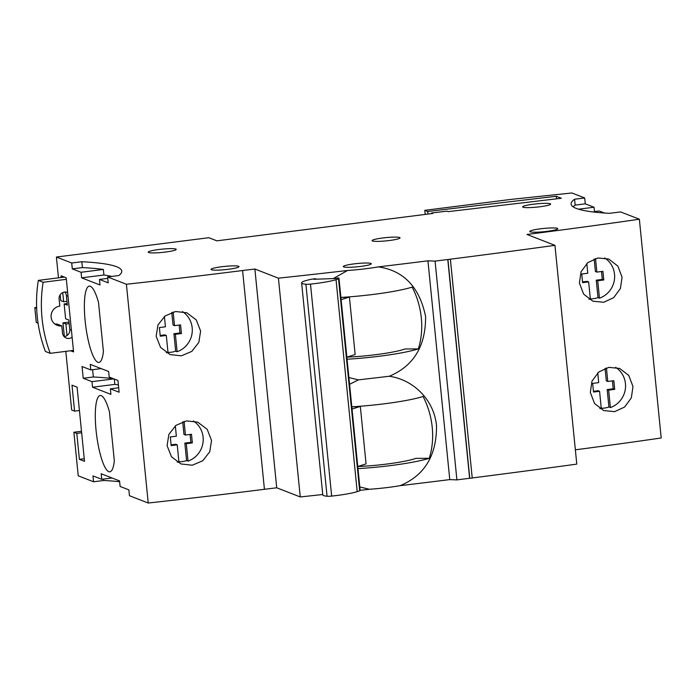 <?xml version="1.0" encoding="UTF-8"?>
<svg xmlns="http://www.w3.org/2000/svg" width="696" height="696" viewBox="0 0 696 696"><rect width="100%" height="100%" fill="white"/><g stroke="black" fill="none" stroke-linecap="round" stroke-linejoin="round"><path stroke-width="1.04" d="M96.048 430.171A38.454 8.526 82.8 0 1 100.189 395.511A38.454 8.526 82.8 0 1 109.437 411.823L114.327 460.83A38.454 8.526 82.8 0 1 109.864 471.81A38.454 8.526 82.8 0 1 96.048 430.171M85.129 320.786A38.454 8.526 82.8 0 1 89.271 286.126A38.454 8.526 82.8 0 1 98.519 302.438L103.408 351.445A38.454 8.526 82.8 0 1 98.945 362.425A38.454 8.526 82.8 0 1 85.129 320.786M357.831 466.52A43.143 5.02 174.3 0 0 366.279 466.059A43.143 5.02 174.3 0 0 415.912 458.368L429.249 458.299A66.746 51.556 76.1 0 0 432.233 427.361A66.746 51.556 76.1 0 0 423.081 396.494A59.865 6.969 174.3 0 1 384.644 403.758A59.865 6.969 174.3 0 1 351.811 406.821M359.815 486.939L369.358 489.262A38.706 4.507 -5.7 0 0 388.255 487.426A38.706 4.507 -5.7 0 0 400.174 485.651C424.551 475.472 436.662 455.549 436.514 425.874C434.365 400.844 414.224 379.764 389.255 376.266L358.44 379.877L349.566 384.314M389.255 376.266C413.668 366.035 425.778 346.103 425.595 316.489C419.505 287.135 403.758 270.596 378.337 266.881A38.706 4.507 174.3 0 1 366.418 268.656A38.706 4.507 174.3 0 1 347.522 270.492A1000.5 116.45 174.3 0 1 278.417 278.174L254.875 269.021L242.591 270.526A844.796 98.327 174.3 0 1 126.402 284.255L107.619 276.956L118.816 275.538A187.598 21.837 174.3 0 0 121.765 271.101A187.598 21.837 174.3 0 0 81.832 261.722L82.415 267.595A187.598 21.837 174.3 0 1 103.365 269.448L103.922 275.007A187.598 21.837 174.3 0 1 111.821 276.425M340.901 297.436A59.865 6.969 174.3 0 0 373.726 294.373A59.865 6.969 174.3 0 0 412.163 287.109A66.746 51.556 76.1 0 1 421.324 317.976A66.746 51.556 76.1 0 1 418.331 348.913A59.865 6.969 174.3 0 1 379.894 356.169A59.865 6.969 174.3 0 1 347.069 359.24M450.373 259.33L472.236 478.065L469.626 478.282A1349.744 157.096 174.3 0 1 467.06 478.613A1349.744 157.096 174.3 0 1 456.907 479.892L435.07 261.122L427.944 260.826A1000.5 116.45 174.3 0 1 378.337 266.881M81.832 261.722L71.714 263.001L56.393 257.041L208.835 237.719L216.856 240.833L432.816 213.454L431.581 212.976L446.962 211.158L448.198 211.636L561.376 198.256L556.269 196.263L427.709 211.471L424.786 210.331L510.681 199.439L571.86 192.975L584.683 197.96L574.574 199.239A187.598 21.837 174.3 0 0 571.112 204.041A187.598 21.837 174.3 0 0 609.383 213.333L620.58 211.915L639.363 219.214A844.796 98.327 174.3 0 1 526.976 234.465L554.947 245.34A1349.744 157.096 174.3 0 1 450.208 259.208L447.789 259.512L469.626 478.282M447.789 259.512A1349.744 157.096 174.3 0 1 445.223 259.843A1349.744 157.096 174.3 0 1 435.07 261.122M429.249 458.299A59.865 6.969 174.3 0 1 390.813 465.554A59.865 6.969 174.3 0 1 357.988 468.625M360.572 266.438A14.068 1.636 174.3 0 1 343.285 266.559A14.068 1.636 174.3 0 1 354.003 263.888A14.068 1.636 174.3 0 1 371.281 263.767A14.068 1.636 174.3 0 1 360.572 266.438M228.305 269.291A14.068 1.636 174.3 0 1 211.019 269.413A14.068 1.636 174.3 0 1 221.737 266.742A14.068 1.636 174.3 0 1 239.024 266.62A14.068 1.636 174.3 0 1 228.305 269.291M165.491 252.056A14.068 1.636 174.3 0 1 148.204 252.178A14.068 1.636 174.3 0 1 158.923 249.507A14.068 1.636 174.3 0 1 176.21 249.385A14.068 1.636 174.3 0 1 165.491 252.056M539.922 206.756A14.068 1.636 174.3 0 1 522.635 206.877A14.068 1.636 174.3 0 1 533.353 204.206A14.068 1.636 174.3 0 1 550.64 204.085A14.068 1.636 174.3 0 1 539.922 206.756M389.334 240.52A14.068 1.636 174.3 0 1 372.055 240.642A14.068 1.636 174.3 0 1 382.774 237.971A14.068 1.636 174.3 0 1 400.052 237.849A14.068 1.636 174.3 0 1 389.334 240.52M547.065 231.35A14.068 1.636 174.3 0 1 529.778 231.472A14.068 1.636 174.3 0 1 540.496 228.801A14.068 1.636 174.3 0 1 557.783 228.68A14.068 1.636 174.3 0 1 547.065 231.35M400.174 485.651A1000.5 116.45 174.3 0 0 449.773 479.596L456.907 479.892M369.358 489.262A1000.5 116.45 174.3 0 1 360.137 490.323M322.753 494.508A1000.5 116.45 174.3 0 1 300.254 496.944L276.712 487.792L264.428 489.297A844.796 98.327 174.3 0 1 148.231 503.025L129.456 495.726L128.864 489.853L120.112 486.452L119.555 480.892L101.172 473.741L101.72 479.3L92.968 475.899L93.551 481.771L103.669 480.492A187.598 21.837 174.3 0 1 119.642 481.728M93.551 481.771L78.23 475.812L73.88 432.242L76.804 433.382L79.388 459.334L84.503 461.326L77.099 387.159L71.992 385.175L74.576 411.136L79.431 410.518M639.363 219.214L661.2 437.984A844.796 98.327 174.3 0 1 575.357 449.816M554.947 245.34L576.784 464.11A1349.744 157.096 174.3 0 1 472.219 477.952M622.067 277.165L620.423 288.466L613.724 297.636L603.676 302.273L592.835 301.185L583.639 294.121L579.403 283.028L581.082 271.736L587.85 262.592L597.951 257.972L608.739 259.06L617.857 266.09L622.067 277.165M632.986 386.55L631.333 397.868L624.634 407.03L614.585 411.658L603.754 410.57L594.558 403.506L590.321 392.413L592 381.112L598.778 371.977L608.87 367.358L619.658 368.445L628.775 375.466L632.986 386.55M156.165 336.238L157.957 324.988L165.039 315.975L175.566 311.521L186.806 312.774L196.281 319.942L200.613 331.061L198.856 342.328L191.835 351.376L181.343 355.839L170.085 354.577L160.541 347.382L156.165 336.238M126.402 284.255L148.231 503.025M242.591 270.526L264.428 489.297M211.532 440.446L209.774 451.721L202.745 460.761L192.261 465.224L181.004 463.962L171.46 456.767L167.084 445.623L168.884 434.365L175.966 425.352L186.484 420.906L197.725 422.159L207.199 429.319L211.532 440.446M254.875 269.021L276.712 487.792M300.254 496.944L278.417 278.174M449.773 479.596L427.944 260.826M348.896 377.554L358.44 379.877M347.522 270.492L333.314 278.583M346.913 357.135A43.143 5.02 174.3 0 0 355.36 356.674A43.143 5.02 174.3 0 0 404.994 348.983L418.331 348.913M107.619 276.956L108.202 282.828L99.45 279.427L99.998 284.986L81.615 277.834L103.922 275.007M71.714 263.001L72.306 268.874L81.058 272.275L81.615 277.834M56.393 257.041L58.473 277.834M60.161 294.808L60.743 300.611L63.658 301.751L66.964 301.333M70.548 350.758L73.585 351.941L66.181 277.782L61.074 275.79L61.239 277.486M62.744 292.581L63.658 301.751M71.418 330.226L69.783 329.6A6.255 6.055 -68.8 0 1 64.354 336.542L62.962 322.866L65.885 323.997L67.034 335.524M65.807 351.358L71.662 409.996L74.576 411.136M110.368 388.812L110.916 394.371L92.533 387.22L91.976 381.66L83.224 378.259L82.05 366.514L90.802 369.915L90.254 364.356L108.637 371.507L109.194 377.067L117.946 380.468L119.12 392.213L110.368 388.812L118.677 387.759M92.533 387.22L114.84 384.392A187.598 21.837 174.3 0 1 118.398 384.949M584.683 197.96L585.266 203.832L594.027 207.234L594.514 212.123M556.269 196.263L556.522 198.83M427.709 211.471L427.97 214.064M431.581 212.976L431.642 213.602M425.195 214.42L424.786 210.331M69.182 323.579L65.885 323.997M62.962 322.866L69.034 322.091M73.88 432.242L81.502 431.276M81.649 432.764L76.804 433.382M84.242 458.725L79.388 459.334M83.224 378.259L93.334 376.98A187.598 21.837 174.3 0 1 113.431 378.711M91.976 381.66L113.866 378.885M90.802 369.915L101.172 368.602M114.301 379.059L114.84 384.392M93.334 376.98L92.612 369.689M101.72 479.3L112.091 477.987M103.669 480.492L103.521 479.074M573.121 206.808A187.598 21.837 174.3 0 1 575.157 205.111L585.266 203.832M594.027 207.234L578.55 209.191M72.306 268.874L82.415 267.595M81.058 272.275L103.365 269.448M99.45 279.427L107.758 278.374M574.574 199.239L575.157 205.111M67.651 292.511A6.255 6.055 111.2 0 0 59.108 299.01L59.821 306.118A10.005 9.683 111.2 0 0 57.185 325.337A10.005 9.683 111.2 0 0 61.796 325.893L62.501 333.001A6.255 6.055 111.2 0 0 72.114 337.203M73.428 350.392L50.225 353.333A137.573 133.188 -68.8 0 1 43.135 282.263L66.329 279.322M61.796 325.893L56.976 324.023A10.005 9.683 -68.8 0 1 54.906 324.058M50.225 353.333L45.414 351.463A137.573 133.188 -68.8 0 1 38.315 280.392L64.397 277.086M69.783 329.6L68.826 320.021L65.615 318.768L64.136 303.935L67.347 305.187L66.39 295.609A6.255 6.055 -68.8 0 0 64.798 292.042M43.135 282.263L38.315 280.392M36.627 307.423L34.8 307.658L36.67 308.38M64.136 303.935L67.181 303.552M34.8 307.658L36.279 322.492L38.071 323.188M594.462 211.584L599.282 211.019L604.476 213.028M590.338 298.845A22.516 21.794 111.2 0 0 593.514 298.68A22.516 21.794 111.2 0 0 598.003 297.61L599.465 298.184A22.516 21.794 111.2 0 0 614.446 279.488A22.516 21.794 111.2 0 0 604.711 257.955M598.003 297.61L596.263 280.175L602.31 279.409L601.518 271.501M595.506 258.538L596.855 272.092L595.402 271.527L594.149 258.99M582.526 281.923L587.189 281.332L588.651 281.897L590.391 299.332A22.516 21.794 111.2 0 1 588.92 299.15M586.815 263.497L587.781 273.241L581.734 274.015L582.596 282.663L588.651 281.897M599.465 298.184L597.725 280.749L603.771 279.975L602.91 271.327L596.855 272.092M597.725 280.749L596.263 280.175M603.771 279.975L602.31 279.409M167.997 352.394A22.516 21.794 111.2 0 0 171.172 352.228A22.516 21.794 111.2 0 0 175.662 351.167L177.115 351.732A22.516 21.794 111.2 0 0 192.096 333.114A22.516 21.794 111.2 0 0 182.482 311.582M175.662 351.167L173.922 333.732L179.968 332.966L179.176 325.058M173.156 312.008L174.513 325.65L173.052 325.084L171.79 312.417M160.184 335.472L164.848 334.88L166.3 335.446L168.041 352.881A22.516 21.794 111.2 0 1 166.274 352.655M164.413 316.48L165.439 326.798L159.393 327.564L160.254 336.22L166.3 335.446M177.115 351.732L175.375 334.298L181.43 333.532L180.56 324.884L174.513 325.65M175.375 334.298L173.922 333.732M181.43 333.532L179.968 332.966M178.916 461.779A22.516 21.794 111.2 0 0 182.091 461.613A22.516 21.794 111.2 0 0 186.58 460.552L188.033 461.117A22.516 21.794 111.2 0 0 203.014 442.499A22.516 21.794 111.2 0 0 193.401 420.967M186.58 460.552L184.84 443.117L190.887 442.351L190.095 434.443M184.075 421.393L185.432 435.035L183.97 434.469L182.709 421.802M171.094 444.857L175.766 444.265L177.219 444.831L178.959 462.266A22.516 21.794 111.2 0 1 177.193 462.04M175.331 425.865L176.358 436.183L170.311 436.949L171.172 445.605L177.219 444.831M188.033 461.117L186.293 443.683L192.348 442.917L191.478 434.269L185.432 435.035M186.293 443.683L184.84 443.117M192.348 442.917L190.887 442.351M601.257 408.23A22.516 21.794 111.2 0 0 604.433 408.065A22.516 21.794 111.2 0 0 608.922 406.995L610.383 407.56A22.516 21.794 111.2 0 0 625.365 388.873A22.516 21.794 111.2 0 0 615.629 367.34M608.922 406.995L607.182 389.56L613.228 388.794L612.437 380.886M606.425 367.923L607.773 381.478L606.32 380.912L605.068 368.375M593.444 391.309L598.108 390.717L599.569 391.282L601.309 408.717A22.516 21.794 111.2 0 1 599.839 408.535M597.733 372.882L598.699 382.626L592.653 383.4L593.514 392.048L599.569 391.282M610.383 407.56L608.643 390.134L614.69 389.36L613.828 380.712L607.773 381.478M608.643 390.134L607.182 389.56M614.69 389.36L613.228 388.794M315.68 278.696L313.835 279.279L335.803 278.496L337.647 277.904A8.622 1 174.3 0 1 338.247 277.974A8.622 1 174.3 0 1 338.987 278.304A8.622 1 174.3 0 1 337.978 278.887L338.534 278.87L359.684 490.837L357.196 491.637A31.268 3.637 174.3 0 1 331.661 496.083A5.003 0.583 -5.7 0 1 327.059 496.248A31.268 3.637 174.3 0 1 325.467 496.039A31.268 3.637 174.3 0 1 322.787 494.856L301.629 282.889A31.268 3.637 174.3 0 1 305.283 280.766L308.319 279.949A8.622 1 174.3 0 1 315.68 278.696L315.723 279.209M327.059 496.248L305.901 284.272A31.268 3.637 174.3 0 1 304.309 284.064A31.268 3.637 174.3 0 1 301.629 282.889M338.987 278.304L360.145 490.271A8.622 1 174.3 0 1 359.667 490.663M351.819 406.89A43.143 5.02 -5.7 0 0 360.328 406.421L366.061 463.893L357.779 466.538M340.901 297.505A43.143 5.02 -5.7 0 0 349.409 297.035L355.143 354.508L346.86 357.152M305.901 284.272A5.003 0.583 -5.7 0 0 310.503 284.107L331.661 496.083M338.534 278.87L336.038 279.661A31.268 3.637 174.3 0 1 310.503 284.107M349.409 297.035L341.118 299.68M360.328 406.421L352.037 409.065M469.783 478.343L447.946 259.573M68.025 296.244L66.39 295.609M336.038 279.661L357.196 491.637M450.399 259.295L472.236 478.065"/></g></svg>
